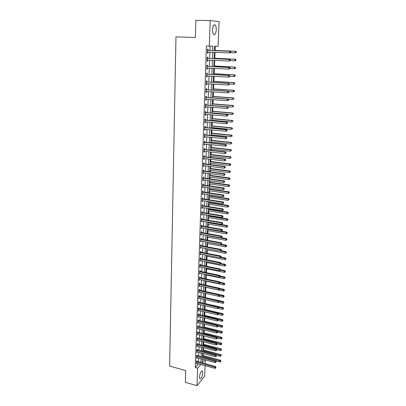 <?xml version="1.0" encoding="UTF-8"?>
<svg xmlns="http://www.w3.org/2000/svg" width="406" height="406" viewBox="0 0 406 406"><rect width="100%" height="100%" fill="white"/><g stroke="black" fill="none" stroke-linecap="round" stroke-linejoin="round"><path stroke-width="0.61" d="M199.478 376.956C200.072 372.906 201.041 370.962 202.396 371.13L202.726 372.947C202.142 376.971 201.173 378.905 199.813 378.757L199.478 376.956M212.511 29.608C212.901 25.705 213.795 24.182 215.195 25.035C215.936 26.004 216.286 27.628 216.241 29.922C215.855 33.799 214.962 35.312 213.556 34.464C212.82 33.515 212.47 31.896 212.511 29.608M205.096 365.644L204.67 376.063L196.991 385.7L185.349 382.32L185.694 370.587L169.617 366.065L175.965 36.875L195.367 37.494L195.87 20.3L210.212 20.574L219.078 21.635L218.073 46.284L214.586 46.218L214.414 50.648M203.157 355.61L203.244 353.494M203.381 349.982L203.472 347.673M203.604 344.313L203.7 341.811M203.827 338.609L203.934 335.909M204.051 332.864L204.167 329.961M204.279 327.084L204.401 323.978M204.507 321.258L204.634 317.949M204.736 315.396L204.873 311.879M204.969 309.494L205.116 305.764M205.203 303.551L205.355 299.603M205.436 297.568L205.598 293.401M205.675 291.533L205.842 287.281M205.918 285.291L206.081 281.165M206.167 279.003L206.319 275.004M206.415 272.67L206.563 268.802M206.664 266.29L206.811 262.555M206.918 259.865L207.055 256.267M207.172 253.39L207.304 249.929M207.425 246.868L207.557 243.549M207.684 240.301L207.806 237.119M207.943 233.683L208.065 230.644M208.207 227.015L208.319 224.122M208.471 220.301L208.577 217.555M208.643 215.794L208.664 215.342M208.735 213.531L208.836 210.937M208.907 209.181L208.933 208.517M209.004 206.715L209.095 204.269M209.166 202.523L209.202 201.64M209.273 199.843L209.359 197.555M209.43 195.814L209.471 194.713M209.542 192.921L209.628 190.79M209.694 189.054L209.745 187.734M209.816 185.948L209.892 183.979M209.963 182.243L210.024 180.7M210.095 178.924L210.166 177.112M210.232 175.387L210.303 173.611M210.369 171.839L210.435 170.195M210.501 168.475L210.582 166.47M210.648 164.704L210.709 163.227M210.775 161.512L210.861 159.269M210.932 157.513L210.983 156.203M211.049 154.498L211.15 152.017M211.216 150.266L211.262 149.129M211.328 147.434L211.435 144.709M211.506 142.963L211.541 142.004M211.607 140.309L211.724 137.34M211.79 135.604L211.825 134.817M211.891 133.132L212.013 129.915M212.084 128.189L212.11 127.58M212.171 125.906L212.308 122.429M212.379 120.709L212.394 120.288M212.46 118.618L212.607 114.888M212.749 111.28L212.901 107.285M213.038 103.88L213.206 99.622M213.328 96.425L213.505 91.893M213.627 88.909L213.815 84.108M213.921 81.337L214.119 76.257M214.221 73.704L214.434 68.345M214.525 66.011L214.744 60.362M214.83 58.261L215.063 52.318M215.134 50.445L215.302 46.233M205.329 359.899L205.172 363.73M212.754 50.583L212.922 46.188L206.431 46.01L195.256 367.547L198.417 363.817M198.539 361.924L198.676 358.107M198.747 356.199L198.889 352.337M198.96 350.434L199.102 346.531M199.168 344.633L199.316 340.685M199.387 338.792L199.529 334.798M199.6 332.905L199.747 328.87M199.818 326.982L199.965 322.902M200.036 321.014L200.188 316.888M200.254 315.005L200.407 310.834M200.478 308.956L200.63 304.733M200.701 302.861L200.858 298.593M200.924 296.725L201.082 292.406M201.153 290.544L201.31 286.179M201.381 284.317L201.538 279.901M201.609 278.049L201.772 273.583M201.838 271.731L202.005 267.214M202.071 265.372L202.239 260.804M202.31 258.962L202.477 254.344M202.543 252.507L202.716 247.838M202.782 246.006L202.954 241.281M203.02 239.459L203.198 234.678M203.264 232.856L203.442 228.025M203.507 226.213L203.685 221.326M203.751 219.514L203.934 214.571M204 212.769L204.182 207.77M204.248 205.974L204.431 200.914M204.497 199.123L204.685 194.007M204.751 192.226L204.939 187.049M205.005 185.273L205.197 180.041M205.263 178.27L205.456 172.976M205.522 171.21L205.715 165.856M205.781 164.095L205.979 158.68M206.045 156.929L206.243 151.448M206.309 149.707L206.512 144.166M206.573 142.43L206.781 136.822M206.842 135.091L207.05 129.423M207.116 127.702L207.324 121.962M207.385 120.247L207.598 114.446M207.664 112.741L207.877 106.869M207.938 105.169L208.156 99.231M208.217 97.541L208.44 91.533M208.501 89.853L208.725 83.773M208.785 82.103L209.009 75.952M209.07 74.288L209.298 68.066M209.359 66.411L209.587 60.113M209.648 58.469L209.882 52.1M209.943 50.466L210.1 46.137M208.065 50.308L208.105 49.263L207.491 49.258L207.354 53.12L207.968 53.115L208.004 52.069M207.781 58.307L207.821 57.266L207.207 57.282L207.07 61.108L207.684 61.088L207.72 60.052M207.502 66.234L207.537 65.209L206.928 65.239L206.791 69.035L207.4 68.995L207.436 67.969M207.217 74.1L207.253 73.08L206.649 73.136L206.512 76.901L207.121 76.841L207.156 75.841M206.938 81.905L206.974 80.895L206.37 80.967L206.238 84.702L206.842 84.621L206.877 83.651M206.664 89.65L206.7 88.645L206.096 88.731L205.964 92.441L206.568 92.34L206.603 91.401M206.39 97.328L206.426 96.334L205.822 96.44L205.695 100.115L206.294 100.003L206.329 99.089M206.116 104.946L206.152 103.961L205.553 104.083L205.426 107.732L206.025 107.6L206.055 106.717M205.847 112.508L205.883 111.528L205.284 111.67L205.157 115.289L205.756 115.137L205.786 114.284M205.583 120.009L205.614 119.034L205.02 119.191L204.893 122.785L205.487 122.617L205.517 121.795M205.314 127.448L205.35 126.484L204.756 126.657L204.629 130.225L205.223 130.042L205.253 129.245M205.05 134.833L205.086 133.879L204.492 134.066L204.37 137.604L204.959 137.406L204.989 136.634M204.791 142.161L204.827 141.212L204.233 141.42L204.111 144.927L204.7 144.714L204.725 143.968M204.533 149.433L204.563 148.489L203.974 148.713L203.853 152.194L204.441 151.961L204.467 151.245M204.274 156.645L204.309 155.711L203.721 155.95L203.599 159.401L204.182 159.157L204.208 158.467M204.02 163.806L204.051 162.877L203.467 163.131L203.345 166.556L203.929 166.298L203.954 165.633M203.766 170.911L203.797 169.987L203.213 170.256L203.091 173.656L203.675 173.382L203.7 172.743M203.513 177.96L203.548 177.046L202.964 177.331L202.843 180.706L203.426 180.416L203.447 179.797M203.264 184.958L203.299 184.05L202.716 184.349L202.599 187.699L203.178 187.394L203.198 186.801M203.015 191.901L203.051 191.003L202.467 191.312L202.35 194.636L202.929 194.322L202.949 193.753M202.772 198.793L202.802 197.9L202.224 198.23L202.107 201.528L202.685 201.193L202.706 200.65M202.528 205.634L202.558 204.751L201.98 205.091L201.868 208.364L202.442 208.019L202.462 207.496M202.284 212.424L202.315 211.546L201.741 211.896L201.625 215.15L202.198 214.789L202.218 214.292M202.046 219.164L202.076 218.291L201.503 218.656L201.386 221.884L201.96 221.514L201.98 221.037M201.807 225.853L201.838 224.985L201.264 225.366L201.153 228.568L201.741 227.73M201.569 232.496L201.599 231.633L201.031 232.029L200.919 235.206L201.503 234.379M201.335 239.088L201.366 238.231L200.797 238.637L200.686 241.793L201.264 240.976M201.102 245.63L201.132 244.782L200.564 245.199L200.452 248.33L201.031 247.523M200.868 252.126L200.899 251.284L200.336 251.715L200.224 254.821L200.803 254.024M200.64 258.571L200.671 257.734L200.107 258.18L199.996 261.266L200.569 260.474M200.412 264.976L200.442 264.144L199.879 264.6L199.767 267.666L200.341 266.879M200.183 271.33L200.214 270.503L199.65 270.975L199.544 274.014L200.117 273.238M199.96 277.638L199.991 276.821L199.427 277.298L199.321 280.323L199.889 279.556M199.737 283.906L199.762 283.089L199.209 283.581L199.102 286.58L199.666 285.824M199.513 290.123L199.544 289.316L198.986 289.818L198.879 292.797L199.447 292.046M199.295 296.299L199.321 295.497L198.767 296.01L198.661 298.968L199.224 298.227M199.077 302.429L199.102 301.633L198.549 302.16L198.448 305.094L199.006 304.363M198.859 308.519L198.884 307.728L198.336 308.266L198.23 311.179L198.788 310.453M198.641 314.564L198.671 313.782L198.118 314.325L198.016 317.218L198.575 316.502M198.427 320.567L198.458 319.791L197.905 320.344L197.803 323.217L198.356 322.511M198.214 326.531L198.245 325.754L197.697 326.322L197.595 329.175L198.148 328.474M198.006 332.448L198.032 331.682L197.483 332.255L197.387 335.092L197.935 334.397M197.793 338.325L197.823 337.564L197.275 338.152L197.179 340.964L197.727 340.279M197.585 344.166L197.615 343.405L197.072 344.004L196.971 346.8L197.519 346.12M197.382 349.962L197.407 349.211L196.864 349.815L196.768 352.591L197.311 351.921M197.174 355.722L197.199 354.971L196.661 355.59L196.565 358.346L197.103 357.681M196.971 361.436L196.996 360.695L196.458 361.325L196.362 364.06L196.9 363.4M196.991 385.7L197.626 368.201L200.762 364.461M195.256 367.547L197.626 368.201M209.288 46.122L210.212 20.574M200.889 362.563L201.031 358.742M201.107 356.833L201.254 352.966M201.325 351.058L201.472 347.15M201.543 345.247L201.696 341.299M201.767 339.401L201.919 335.402M201.995 333.509L202.147 329.464M202.218 327.571L202.376 323.486M202.447 321.598L202.604 317.462M202.675 315.579L202.833 311.402M202.904 309.519L203.066 305.292M203.137 303.419L203.299 299.141M203.37 297.273L203.538 292.949M203.609 291.082L203.771 286.707M203.842 284.845L204.01 280.424M204.081 278.567L204.254 274.096M204.325 272.243L204.497 267.716M204.568 265.869L204.741 261.297M204.812 259.454L204.984 254.826M205.055 252.989L205.233 248.31M205.304 246.472L205.482 241.743M205.553 239.916L205.735 235.13M205.806 233.308L205.989 228.466M206.06 226.649L206.243 221.752M206.314 219.94L206.502 214.987M206.573 213.186L206.761 208.176M206.832 206.375L207.024 201.31M207.09 199.513L207.283 194.393M207.354 192.606L207.552 187.42M207.618 185.638L207.816 180.396M207.887 178.625L208.085 173.321M208.156 171.55L208.359 166.186M208.425 164.425L208.633 159M208.699 157.249L208.907 151.758M208.973 150.012L209.186 144.46M209.252 142.719L209.466 137.101M209.532 135.371L209.745 129.692M209.811 127.966L210.029 122.216M210.095 120.501L210.318 114.685M210.384 112.975L210.607 107.093M210.673 105.393L210.897 99.445M210.963 97.75L211.191 91.731M211.257 90.046L211.485 83.956M211.551 82.281L211.785 76.115M211.851 74.45L212.084 68.218M212.15 66.559L212.389 60.25M212.45 58.601L212.693 52.222M202.421 359.112L202.279 362.649L204.725 359.736M214.348 52.288L214.099 58.682M214.038 60.332L213.789 66.645M213.729 68.304L213.485 74.547M213.419 76.216L213.18 82.382M213.114 84.062L212.876 90.157M212.81 91.847L212.577 97.871M212.511 99.566L212.282 105.524M212.216 107.23L211.983 113.117M211.917 114.827L211.693 120.648M211.627 122.368L211.399 128.118M211.333 129.849L211.115 135.533M211.044 137.269L210.826 142.892M210.76 144.632L210.541 150.19M210.475 151.94L210.262 157.437M210.191 159.193L209.983 164.623M209.912 166.384L209.704 171.753M209.638 173.524L209.43 178.833M209.359 180.609L209.156 185.857M209.085 187.638L208.887 192.83M208.816 194.616L208.618 199.747M208.547 201.543L208.349 206.613M208.278 208.415L208.085 213.429M208.014 215.236L207.821 220.189M207.75 222.006L207.562 226.903M207.491 228.725L207.299 233.572M207.233 235.394L207.045 240.185M206.974 242.017L206.786 246.752M206.715 248.584L206.537 253.268M206.461 255.11L206.284 259.738M206.212 261.586L206.035 266.163M205.964 268.016L205.786 272.543M205.715 274.395L205.537 278.871M205.466 280.729L205.294 285.159M205.223 287.022L205.05 291.396M204.979 293.264L204.812 297.593M204.741 299.466L204.573 303.744M204.497 305.622L204.335 309.854M204.264 311.737L204.101 315.919L221.986 320.151L222.483 319.598L204.127 315.254M204.025 317.802L203.863 321.943M203.792 323.831L203.634 327.921M203.558 329.814L203.401 333.859M203.33 335.757L203.173 339.756M203.096 341.654L202.944 345.613M202.868 347.516L202.716 351.429M202.645 353.337L202.492 357.204M207.354 53.09L207.968 53.115M207.075 61.057L207.684 61.088M206.796 68.959L207.4 68.995M206.517 76.805L207.121 76.841M206.243 84.58L206.842 84.621M205.969 92.299L206.568 92.34M205.7 99.952L206.294 100.003M205.431 107.549L206.025 107.6M205.162 115.086L205.756 115.137M204.898 122.561L205.487 122.617M204.639 129.981L205.223 130.042M204.375 137.345L204.959 137.406M204.116 144.648L204.7 144.714M203.863 151.895L204.441 151.961M203.609 159.086L204.182 159.157M203.355 166.227L203.929 166.298M203.107 173.306L203.675 173.382M202.858 180.335L203.426 180.416M202.609 187.313L203.178 187.394M202.366 194.235L202.929 194.322M202.122 201.107L202.685 201.193M201.883 207.928L202.442 208.019M201.64 214.698L202.198 214.789M201.406 221.417L201.96 221.514M201.168 228.086L201.721 228.182M200.934 234.709L201.488 234.805M200.701 241.281L201.254 241.382M200.473 247.802L201.021 247.909M200.244 254.283L200.787 254.384M200.016 260.713L200.559 260.819M199.788 267.092L200.331 267.204M199.564 273.431L200.107 273.542M199.341 279.724L199.879 279.835M199.123 285.971L199.656 286.083M198.904 292.173L199.437 292.29M198.686 298.329L199.219 298.451M198.468 304.444L199.001 304.566M198.255 310.514L198.783 310.641M198.042 316.543L198.57 316.67M197.829 322.531L198.351 322.658M197.62 328.474L198.143 328.606M197.412 334.377L197.93 334.508M197.204 340.243L197.722 340.375M196.996 346.064L197.514 346.196M196.839 350.571L215.53 355.57L215.474 356.737L197.306 351.982M196.621 357.595L197.103 357.727M196.433 362.066L214.987 367.186L214.931 368.338L196.9 363.431M230.826 52.475L230.857 51.826L230.826 52.475L230.212 52.932L207.39 52.075M230.598 52.481L229.644 52.937L229.72 51.303L230.288 51.303L208.349 50.4L207.466 50.004M207.456 50.308L229.72 51.303L230.628 51.826M208.121 52.024L207.385 52.323M230.857 51.826L230.288 51.303M230.537 52.694L235.206 52.887L235.287 51.293L235.825 51.293L214.424 50.415M236.17 51.801L236.14 52.44L236.383 51.801L235.287 51.293L214.424 50.44M236.353 52.44L235.206 52.887L236.14 52.44M235.825 51.293L236.383 51.801M230.441 60.601L230.471 59.951L230.441 60.601L229.268 61.062L207.111 60.073M230.217 60.606L229.268 61.062L229.344 59.443L229.908 59.423L208.06 58.398L207.182 57.997M207.172 58.322L229.344 59.443L230.248 59.961M207.781 60.027L207.101 60.301M230.471 59.951L229.908 59.423M230.06 68.655L230.09 68.01L230.06 68.655L228.893 69.127L206.827 68.01M229.837 68.67L228.893 69.127L228.964 67.518L229.532 67.477L207.776 66.325L206.903 65.929M206.893 66.269L228.964 67.518L229.867 68.03M207.446 67.964L206.821 68.213M230.09 68.01L229.532 67.477M229.684 76.643L229.715 76.008L229.684 76.643L228.517 77.12L206.552 75.881M229.461 76.668L228.517 77.12L228.593 75.526L229.157 75.465L207.496 74.196L206.624 73.796M206.613 74.156L228.593 75.526L229.491 76.029M207.116 75.836L206.542 76.059M229.715 76.008L229.157 75.465M230.42 60.611L234.815 60.824L234.891 59.24L235.434 59.22L214.119 58.225M235.774 59.743L235.744 60.377L235.987 59.738L234.891 59.24L214.119 58.271M235.957 60.367L235.353 60.798L234.815 60.824L235.744 60.377M235.434 59.22L235.987 59.738M230.07 68.462L234.424 68.695L234.501 67.127L235.044 67.086L213.82 65.975M235.378 67.624L235.348 68.254L235.597 67.609L234.501 67.127L213.815 66.041M235.561 68.233L234.962 68.655L234.424 68.695L235.348 68.254M235.044 67.086L235.597 67.609M229.705 76.247L234.039 76.506L234.115 74.948L234.653 74.892L213.52 73.664M234.988 75.44L234.957 76.064L235.206 75.414L234.115 74.948L213.515 73.75M235.175 76.039L234.577 76.445L234.039 76.506L234.957 76.064M234.653 74.892L235.206 75.414M229.309 84.565L229.339 83.935L229.309 84.565L228.147 85.047L206.273 83.687M229.085 84.6L228.147 85.047L228.223 83.469L228.786 83.392L207.217 82.002L206.349 81.596M206.334 81.976L228.223 83.469L229.116 83.966M206.791 83.646L206.268 83.844M229.339 83.935L228.786 83.392M229.339 83.971L233.653 84.25L233.734 82.707L234.267 82.631L213.221 81.291M234.602 83.194L234.572 83.814L234.815 83.164L233.734 82.707L213.216 81.398M234.785 83.778L234.191 84.174L233.653 84.25L234.572 83.814M234.267 82.631L234.815 83.164M228.938 92.426L228.969 91.802L228.938 92.426L227.781 92.913L205.999 91.436M228.715 92.466L227.781 92.913L227.852 91.345L228.416 91.248L206.938 89.741L206.075 89.335M206.06 89.736L227.852 91.345L228.745 91.842M206.466 91.391L205.994 91.568M228.969 91.802L228.416 91.248M228.786 91.619L233.277 91.934L233.354 90.401L233.886 90.31L212.927 88.863M234.216 90.888L234.186 91.497L234.435 90.848L233.354 90.401L212.922 88.99M234.404 91.462L233.277 91.934L234.186 91.497M233.886 90.31L234.435 90.848M228.568 100.226L228.598 99.602L228.568 100.226L227.416 100.713L205.73 99.12M228.345 100.272L227.416 100.713L227.487 99.16L228.05 99.044L206.664 97.425L205.801 97.014M205.786 97.435L227.487 99.16L228.375 99.648M206.141 99.074L205.725 99.226M228.598 99.602L228.05 99.044M228.208 99.206L232.897 99.561L232.973 98.039L233.506 97.932L212.637 96.369M233.836 98.516L233.805 99.125L234.049 98.475L232.973 98.039L212.632 96.516M233.506 97.932L234.049 98.475M228.208 107.96L228.233 107.341L228.208 107.96L227.055 108.453L205.461 106.742M227.984 108.011L227.055 108.453L227.127 106.91L227.685 106.778L206.39 105.047L205.532 104.636M205.517 105.073L227.127 106.91L228.01 107.397M205.822 106.697L205.456 106.829M228.233 107.341L227.685 106.778M212.282 105.479L232.526 107.123L232.597 105.616L233.13 105.489L212.348 103.824M233.46 106.088L233.43 106.692L233.673 106.037L232.597 105.616L212.338 103.992M233.13 105.489L233.673 106.037M227.842 115.629L227.873 115.02L227.842 115.629L226.695 116.131L205.192 114.309M227.619 115.69L226.695 116.131L226.771 114.604L227.324 114.451L206.121 112.604L205.269 112.193M205.248 112.65L226.771 114.604L227.649 115.081M205.502 114.259L205.187 114.37M227.873 115.02L227.324 114.451M211.993 112.878L232.151 114.629L232.227 113.132L232.76 112.99L212.059 111.219M233.085 113.604L233.054 114.203L233.298 113.543L232.227 113.132L212.054 111.401M232.76 112.99L233.298 113.543M227.482 123.241L227.512 122.637L227.482 123.241L226.34 123.749L204.928 121.81M227.264 123.312L226.34 123.749L226.411 122.231L226.969 122.064L205.852 120.105L205 119.694M204.984 120.166L226.411 122.231L227.289 122.703M205.187 121.764L204.923 121.851M227.512 122.637L226.969 122.064M211.709 120.227L231.785 122.079L231.856 120.592L232.389 120.435L211.775 118.557M232.714 121.054L232.684 121.648L232.922 120.993L231.856 120.592L211.765 118.76M232.389 120.435L232.922 120.993M227.127 130.793L227.157 130.189L227.127 130.793L225.99 131.305L204.665 129.255M226.903 130.869L225.99 131.305L226.061 129.798L226.614 129.61L205.583 127.55L204.736 127.134M204.72 127.626L226.061 129.798L226.934 130.265M227.157 130.189L226.614 129.61M211.424 127.514L231.42 129.468L231.491 127.991L232.019 127.819L211.49 125.84M232.344 128.453L232.313 129.042L232.557 128.382L231.491 127.991L211.48 126.063M232.019 127.819L232.557 128.382M226.771 138.284L226.802 137.685L226.771 138.284L225.64 138.801L204.401 136.644M226.553 138.365L225.64 138.801L225.711 137.304L226.264 137.106L205.319 134.934L204.477 134.518M204.462 135.025L225.711 137.304L226.578 137.766M226.802 137.685L226.264 137.106M211.145 134.751L231.055 136.802L231.131 135.34L231.659 135.147L211.211 133.066M231.978 135.792L231.948 136.375L232.186 135.716L231.131 135.34L211.201 133.305M231.659 135.147L232.186 135.716M226.421 145.718L226.228 145.211L226.421 145.718L225.294 146.236L204.142 143.978M226.203 145.805L225.294 146.236L225.36 144.754L225.914 144.536L205.055 142.262L204.218 141.841M204.198 142.369L225.36 144.754L226.228 145.211M226.452 145.125L225.914 144.536M210.866 141.927L230.694 144.074L230.77 142.623L231.293 142.415L210.932 140.237M231.613 143.074L231.582 143.653L231.826 142.988L230.77 142.623L210.922 140.496M231.293 142.415L231.826 142.988M226.071 153.092L225.883 152.595L226.071 153.092L224.949 153.615L203.883 151.25M225.853 153.184L224.949 153.615L225.015 152.143L225.569 151.91L204.797 149.535L203.959 149.114M203.944 149.657L225.015 152.143L225.883 152.595M226.101 152.504L225.569 151.91M210.587 149.053L230.339 151.296L230.41 149.855L230.938 149.631L210.653 147.358M231.253 150.301L231.222 150.875L231.461 150.21L230.41 149.855L210.643 147.632M230.938 149.631L231.461 150.21M225.726 160.406L225.538 159.923L225.726 160.406L224.609 160.933L203.629 158.467M225.508 160.507L224.609 160.933L224.675 159.477L225.223 159.223L204.538 156.752L203.705 156.325M203.685 156.883L224.675 159.477L225.538 159.923M225.756 159.822L225.223 159.223M210.313 156.122L229.984 158.462L230.055 157.031L230.583 156.792L210.379 154.422M230.892 157.472L230.867 158.041L231.105 157.376L230.055 157.031L210.369 154.716M230.583 156.792L231.105 157.376M203.431 164.06L224.335 166.749L224.269 168.196L203.376 165.628M203.452 163.486L204.284 163.907L224.883 166.485L224.335 166.749L225.193 167.196L225.168 167.774L225.193 167.196M225.411 167.089L224.883 166.485M224.269 168.196L225.168 167.774M210.039 163.141L229.634 165.572L229.705 164.151L230.227 163.897L210.105 161.431M230.537 164.587L230.512 165.156L230.75 164.486L229.705 164.151L210.095 161.745M230.512 165.156L229.634 165.572M230.227 163.897L230.75 164.486M203.183 171.18L224 173.966L223.934 175.407L203.127 172.738M203.203 170.591L204.03 171.012L224.548 173.687L224 173.966L224.853 174.407L224.828 174.981L224.853 174.407M225.071 174.296L224.548 173.687M223.934 175.407L224.828 174.981M209.77 170.109L229.283 172.626L229.354 171.22L229.877 170.951L209.836 168.388M230.187 171.652L230.156 172.215L230.395 171.545L229.354 171.22L209.821 168.718M230.156 172.215L229.283 172.626M229.877 170.951L230.395 171.545M202.929 178.244L223.665 181.132L223.599 182.558L202.878 179.792M202.954 177.64L203.776 178.067L224.208 180.837L223.665 181.132L224.518 181.568L224.488 182.137L224.518 181.568M224.736 181.446L224.208 180.837M223.599 182.558L224.488 182.137M209.501 177.021L228.938 179.63L229.004 178.234L229.527 177.95L209.567 175.301M229.837 178.66L229.811 179.219L230.045 178.549L229.004 178.234L209.552 175.646M229.811 179.219L228.938 179.63M229.527 177.95L230.045 178.549M202.685 185.258L223.336 188.237L223.27 189.653L202.63 186.79M202.706 184.634L203.523 185.065L223.879 187.927L223.336 188.237L224.183 188.668L224.153 189.237L224.183 188.668M224.396 188.546L223.879 187.927M223.27 189.653L224.153 189.237M209.232 183.882L228.593 186.582L228.664 185.197L229.182 184.897L209.298 182.157M229.491 185.618L229.461 186.171L229.694 185.496L228.664 185.197L209.288 182.517M229.461 186.171L228.593 186.582M229.182 184.897L229.694 185.496M202.437 192.216L223.006 195.291L222.94 196.697L202.381 193.738M202.462 191.581L203.274 192.008L223.549 194.966L223.006 195.291L223.848 195.717L223.823 196.281L223.848 195.717M224.066 195.585L223.549 194.966M222.94 196.697L223.823 196.281M208.968 190.698L228.253 193.479L228.319 192.104L228.842 191.794L209.034 188.963M229.146 192.52L229.116 193.073L229.349 192.398L228.319 192.104L209.019 189.338M229.116 193.073L228.253 193.479M228.842 191.794L229.349 192.398M202.193 199.123L222.681 202.29L222.615 203.685L202.137 200.635M202.218 198.473L203.03 198.904L223.219 201.949L222.681 202.29L223.518 202.711L223.493 203.269L223.518 202.711M223.736 202.574L223.219 201.949M222.615 203.685L223.493 203.269M208.704 197.458L227.913 200.325L227.979 198.96L228.497 198.635L208.775 195.717M228.801 199.376L228.776 199.919L229.009 199.244L227.979 198.96L208.76 196.108M228.776 199.919L227.913 200.325M228.497 198.635L229.009 199.244M201.949 205.979L222.356 209.237L222.29 210.618L201.899 207.476M201.975 205.309L202.782 205.746L222.894 208.882L222.356 209.237L223.193 209.653L223.168 210.206L223.193 209.653M223.407 209.511L222.894 208.882M222.29 210.618L223.168 210.206M208.445 204.172L227.578 207.121L227.644 205.766L228.162 205.426L208.511 202.421M228.461 206.177L228.436 206.72L228.669 206.04L227.644 205.766L208.496 202.833M228.436 206.72L227.578 207.121M228.162 205.426L228.669 206.04M201.711 212.78L222.031 216.129L221.97 217.499L201.655 214.272M201.736 212.099L202.543 212.536L222.569 215.764L222.031 216.129L222.869 216.54L222.843 217.093L222.869 216.54M223.082 216.393L222.569 215.764M221.97 217.499L222.843 217.093M208.187 210.831L227.243 213.866L227.309 212.521L227.827 212.171L208.253 209.08M228.126 212.927L228.101 213.465L228.329 212.785L227.309 212.521L208.237 209.506M228.101 213.465L227.243 213.866M227.827 212.171L228.329 212.785M201.472 219.534L221.712 222.97L221.651 224.33L201.417 221.011M201.498 218.839L202.3 219.276L222.249 222.589L221.712 222.97L222.544 223.381L222.518 223.924L222.544 223.381M222.762 223.224L222.249 222.589M221.651 224.33L222.518 223.924M207.928 217.449L226.913 220.565L226.979 219.23L227.492 218.864L207.994 215.687M227.791 219.631L227.766 220.164L227.994 219.484L226.979 219.23L207.979 216.129M227.766 220.164L226.913 220.565M227.492 218.864L227.994 219.484M201.234 226.238L221.397 229.76L221.336 231.11L201.183 227.705M201.259 225.528L202.061 225.964L221.935 229.365L221.397 229.76L222.224 230.166L222.199 230.704L222.224 230.166M222.442 230.004L221.935 229.365M221.336 231.11L222.199 230.704M207.674 224.016L226.584 227.208L226.649 225.883L227.162 225.508L207.74 222.249M227.461 226.279L227.431 226.812L227.664 226.127L226.649 225.883L207.725 222.706M227.431 226.812L226.584 227.208M227.162 225.508L227.664 226.127M201 232.892L221.082 236.5L221.021 237.84L200.95 234.343M201.026 232.166L201.823 232.602L221.615 236.089L221.082 236.5L221.909 236.901L221.884 237.434L221.909 236.901M222.123 236.734L221.615 236.089M221.021 237.84L221.884 237.434M207.42 230.532L226.259 233.805L226.325 232.491L226.832 232.1L207.486 228.761M227.132 232.887L227.101 233.409L227.335 232.729L226.325 232.491L207.471 229.233M227.101 233.409L226.259 233.805M226.832 232.1L227.335 232.729M200.767 239.494L220.773 243.189L220.707 244.519L200.716 240.941M200.792 238.758L201.584 239.195L221.306 242.763L220.773 243.189L221.595 243.585L221.569 244.118L221.595 243.585M221.808 243.412L221.306 242.763M220.707 244.519L221.569 244.118M207.167 237.002L225.934 240.357L226 239.048L226.507 238.647L221.28 237.718M226.802 239.438L226.776 239.961L227.005 239.276L226 239.048L207.217 235.713M226.776 239.961L225.934 240.357M226.507 238.647L227.005 239.276M200.534 246.051L220.463 249.827L220.397 251.147L200.483 247.482M200.559 245.3L201.351 245.742L220.991 249.391L220.463 249.827L221.28 250.218L221.255 250.746L221.28 250.218M221.493 250.045L220.991 249.391M220.397 251.147L221.255 250.746M206.918 243.427L225.614 246.858L225.675 245.559L226.188 245.143L221.28 244.25M226.477 245.945L226.452 246.467L226.68 245.777L206.969 242.149M226.452 246.467L225.614 246.858M226.188 245.143L226.68 245.777M200.305 252.557L220.153 256.414L220.093 257.724L200.254 253.978M200.331 251.796L201.117 252.238L220.686 255.968L220.153 256.414L220.971 256.805L220.945 257.328L220.971 256.805M221.184 256.622L220.686 255.968M220.093 257.724L220.945 257.328M206.669 249.807L225.294 253.314L225.355 252.024L225.863 251.598L221.265 250.735M226.157 252.405L226.127 252.923L226.355 252.233L220.473 251.111M226.127 252.923L225.294 253.314M225.863 251.598L226.355 252.233M200.077 259.018L219.849 262.956L219.788 264.255L200.026 260.429M200.102 258.241L200.889 258.683L220.377 262.494L219.849 262.956L220.661 263.342L220.641 263.859L220.661 263.342M220.874 263.154L220.377 262.494M219.788 264.255L220.641 263.859M206.426 256.145L224.975 259.718L225.041 258.444L225.548 258.003L221.143 257.16M225.832 258.82L225.807 259.332L226.035 258.642L220.448 257.561M225.807 259.332L224.975 259.718M225.548 258.003L226.035 258.642M199.848 265.433L219.544 269.447L219.484 270.741L199.798 266.833M199.874 264.641L200.66 265.088L220.072 268.975L219.544 269.447L220.356 269.828L220.331 270.345L220.356 269.828M220.57 269.64L220.072 268.975M219.484 270.741L220.331 270.345M206.177 262.433L224.66 266.082L224.726 264.813L225.228 264.362L220.859 263.504M225.518 265.189L225.492 265.697L225.721 265.006L220.412 263.966M225.492 265.697L224.66 266.082M225.228 264.362L225.721 265.006M199.625 271.797L219.245 275.892L219.184 277.176L199.574 273.192M199.65 271L200.432 271.441L219.773 275.405L219.245 275.892L220.052 276.268L220.032 276.78L220.052 276.268M220.265 276.075L219.773 275.405M219.184 277.176L220.032 276.78M205.938 268.676L224.351 272.396L224.411 271.137L224.914 270.675L220.559 269.797M225.203 271.507L225.178 272.015L225.401 271.325L220.356 270.325M225.178 272.015L224.351 272.396M224.914 270.675L225.401 271.325M199.402 278.12L218.946 282.292L218.89 283.566L199.351 279.501M199.427 277.308L200.204 277.755L219.473 281.794L218.946 282.292L219.753 282.662L219.727 283.17L219.753 282.662M219.961 282.464L219.473 281.794M218.89 283.566L219.727 283.17M205.695 274.877L224.041 278.668L224.102 277.42L224.604 276.943L220.245 276.044M224.888 277.785L224.863 278.288L225.086 277.592L220.209 276.618M224.863 278.288L224.041 278.668M224.604 276.943L225.086 277.592M199.179 284.398L218.651 288.641L218.59 289.904L199.128 285.768M199.214 283.576L199.98 284.017L219.174 288.133L218.651 288.641L219.453 289.011L219.428 289.514L219.453 289.011M219.661 288.808L219.174 288.133M218.59 289.904L219.428 289.514M205.456 281.033L223.731 284.895L223.792 283.652L224.295 283.165L219.783 282.221M224.579 284.017L224.554 284.515L224.777 283.819L219.945 282.845M224.554 284.515L223.731 284.895M224.295 283.165L224.777 283.819M198.955 290.625L218.357 294.944L218.296 296.202L198.91 291.99M199.006 289.803L199.757 290.239L218.88 294.426L218.357 294.944L219.159 295.309L219.133 295.812L219.159 295.309M219.367 295.101L218.88 294.426L223.681 295.482L224.163 296.141L223.934 296.837L224.163 296.141M218.296 296.202L219.133 295.812M205.218 287.149L223.427 291.077L223.488 289.843L223.985 289.346L219.331 288.346M224.269 290.204L224.244 290.696L224.467 290.006L219.651 289.021M224.244 290.696L223.427 291.077M223.985 289.346L224.467 290.006M198.737 296.811L218.063 301.206L218.007 302.45L198.691 298.166M198.798 295.984L218.585 300.673L218.063 301.206L218.864 301.567L218.839 302.064L218.864 301.567M219.073 301.353L218.585 300.673M218.007 302.45L218.839 302.064M218.367 296.167L223.122 297.217L223.183 295.989L219.362 295.152M223.96 296.35L223.183 295.989L223.681 295.482M223.934 296.837L223.122 297.217M198.524 302.957L217.773 307.418L217.717 308.656L198.473 304.302M198.59 302.12L218.296 306.875L217.773 307.418L218.57 307.778L218.545 308.271L218.57 307.778M218.778 307.56L218.296 306.875M217.717 308.656L218.545 308.271M218.332 302.303L222.818 303.312L222.879 302.094L223.381 301.577L204.817 297.425M223.655 302.45L223.635 302.932L223.858 302.242L218.976 301.222M223.635 302.932L222.818 303.312M223.381 301.577L223.858 302.242M198.306 309.057L217.489 313.589L217.428 314.817L198.26 310.387M198.387 308.215L218.007 313.036L217.489 313.589L218.281 313.945L218.255 314.437L218.281 313.945M218.484 313.721L218.007 313.036M217.428 314.817L218.255 314.437L222.224 315.371L222.285 314.173L218.123 313.209M218.286 308.393L222.518 309.362L222.579 308.154L223.077 307.626L204.583 303.409M223.356 308.504L223.33 308.986L223.554 308.291L218.55 307.235M223.33 308.986L222.518 309.362M223.077 307.626L223.554 308.291M198.092 315.112L217.2 319.715L217.144 320.933L198.047 316.436M198.179 314.264L217.717 319.152L217.2 319.715L217.992 320.065L217.966 320.552L217.992 320.065M218.2 319.842L217.717 319.152M217.144 320.933L217.966 320.552M223.056 314.518L223.031 315L223.254 314.305L222.285 314.173L222.777 313.635L204.355 309.352M223.031 315L222.224 315.371M222.777 313.635L223.254 314.305M197.879 321.126L216.916 325.795L216.86 327.008L197.834 322.44M197.976 320.273L217.433 325.221L216.916 325.795L217.702 326.145L217.682 326.627L217.702 326.145M217.91 325.911L217.433 325.221M216.86 327.008L217.682 326.627M218.083 320.425L221.93 321.339L221.986 320.151L222.757 320.491L222.732 320.968L222.757 320.491M222.732 320.968L221.93 321.339M222.483 319.598L222.955 320.273M197.666 327.094L216.637 331.834L216.581 333.037L197.62 328.403M197.773 326.241L217.149 331.25L216.637 331.834L217.418 332.179L217.398 332.661L217.418 332.179M217.626 331.946L217.149 331.25M216.581 333.037L217.398 332.661M217.89 326.358L221.635 327.266L221.691 326.084L222.189 325.526L203.898 321.116M222.458 326.424L222.437 326.896L222.655 326.201L222.458 326.424L203.873 321.78M222.437 326.896L221.635 327.266M222.189 325.526L222.655 326.201M197.458 333.027L216.357 337.833L216.302 339.025L197.412 334.326M197.575 332.164L216.87 337.234L216.357 337.833L217.139 338.173L217.114 338.65L217.139 338.173M217.342 337.934L216.87 337.234M216.302 339.025L217.114 338.65M217.611 332.23L221.346 333.153L221.402 331.981L221.894 331.408L203.67 326.931M222.163 332.316L222.143 332.783L222.361 332.088L222.163 332.316L203.645 327.612M222.143 332.783L221.346 333.153M221.894 331.408L222.361 332.088M197.25 338.914L216.078 343.786L216.022 344.968L197.204 340.203M197.372 338.051L216.591 343.177L216.078 343.786L216.855 344.121L216.834 344.598L216.855 344.121M217.063 343.877L216.591 343.177M216.022 344.968L216.834 344.598M217.337 338.066L221.057 339L221.113 337.833L221.605 337.249L203.447 332.717M221.874 338.162L221.849 338.629L222.072 337.929L221.874 338.162L203.421 333.402M221.849 338.629L221.057 339M221.605 337.249L222.072 337.929M197.042 344.765L215.804 349.698L215.748 350.875L196.996 346.044M197.174 343.892L216.312 349.079L215.804 349.698L216.581 350.033L216.555 350.5L216.581 350.033M216.784 349.784L216.312 349.079M215.748 350.875L216.555 350.5M217.043 343.852L220.768 344.801L220.823 343.643L221.316 343.055L203.223 338.457M221.585 343.973L221.559 344.435L221.777 343.735L221.585 343.973L203.193 339.157M221.559 344.435L220.768 344.801M221.316 343.055L221.777 343.735M196.976 349.693L216.038 354.94L215.53 355.57L216.302 355.9L216.281 356.366L216.302 355.9M216.505 355.646L216.038 354.94M215.474 356.737L216.281 356.366M216.642 349.571L220.483 350.566L220.539 349.419L221.031 348.815L203 344.161M221.295 349.744L221.275 350.205L221.493 349.505L221.295 349.744L202.975 344.872M221.275 350.205L220.483 350.566M221.031 348.815L221.493 349.505M196.636 356.336L215.256 361.396L215.2 362.558L196.59 357.6M196.778 355.458L215.764 360.761L215.256 361.396L216.028 361.726L216.007 362.188L216.028 361.726M216.231 361.472L215.764 360.761M215.2 362.558L216.007 362.188M216.241 355.25L220.199 356.29L220.255 355.148L220.747 354.539L202.782 349.825M221.011 355.473L220.986 355.93L221.204 355.23L221.011 355.473L202.751 350.545M220.986 355.93L220.199 356.29M220.747 354.539L221.204 355.23M196.58 361.178L215.495 366.542L214.987 367.186L215.753 367.511L215.733 367.973L215.753 367.511M215.956 367.252L215.495 366.542M214.931 368.338L215.733 367.973M215.85 360.888L219.92 361.979L219.976 360.843L220.463 360.223L202.564 355.448M220.727 361.167L220.702 361.619L220.92 360.919L220.727 361.167L202.533 356.184M220.702 361.619L219.92 361.979M220.463 360.223L220.92 360.919M207.527 50.344L208.136 50.344M207.735 50.4L208.349 50.4M207.466 52.044L208.075 52.044M207.243 58.357L207.852 58.342M207.451 58.413L208.06 58.398M207.182 60.047L207.73 60.027M206.958 66.31L207.567 66.269M207.167 66.366L207.776 66.325M206.903 67.98L207.278 67.954M206.679 74.191L207.288 74.136M206.887 74.252L207.496 74.196M206.624 75.851L206.913 75.826M206.405 82.017L207.009 81.941M206.608 82.073L207.217 82.002M206.131 89.777L206.735 89.685M206.334 89.833L206.938 89.741M205.857 97.476L206.461 97.364M206.06 97.531L206.664 97.425M205.588 105.108L206.187 104.987M205.791 105.169L206.39 105.047M205.319 112.685L205.918 112.543M205.522 112.751L206.121 112.604M205.05 120.206L205.649 120.044M205.253 120.267L205.852 120.105M204.786 127.662L205.385 127.489M204.989 127.728L205.583 127.55M204.528 135.066L205.121 134.873M204.725 135.127L205.319 134.934M204.269 142.41L204.857 142.196M204.467 142.47L205.055 142.262M204.01 149.692L204.599 149.469M204.208 149.758L204.797 149.535M203.751 156.924L204.34 156.686M203.949 156.99L204.538 156.752M203.497 164.1L204.086 163.841M203.695 164.166L204.284 163.907M203.249 171.22L203.832 170.946M203.442 171.286L204.03 171.012M202.995 178.285L203.579 178.001M203.193 178.351L203.776 178.067M202.746 185.293L203.33 184.994M202.944 185.364L203.523 185.065M202.503 192.256L203.081 191.942M202.695 192.322L203.274 192.008M202.259 199.163L202.838 198.833M202.452 199.229L203.03 198.904M202.015 206.015L202.594 205.675M202.208 206.086L202.782 205.746M201.777 212.82L202.35 212.465M201.965 212.891L202.543 212.536M201.533 219.57L202.107 219.204M201.726 219.641L202.3 219.276M201.3 226.274L201.868 225.893M201.488 226.345L202.061 225.964M201.061 232.927L201.635 232.531M201.254 232.998L201.823 232.602M200.828 239.53L201.396 239.124M201.016 239.606L201.584 239.195M200.6 246.087L201.163 245.666M200.787 246.163L201.351 245.742M200.366 252.598L200.934 252.162M200.554 252.669L201.117 252.238M200.138 259.058L200.701 258.612M200.325 259.13L200.889 258.683M199.909 265.468L200.473 265.011M200.097 265.544L200.66 265.088M199.686 271.837L200.244 271.37M199.869 271.913L200.432 271.441M199.463 278.161L200.021 277.679M199.645 278.232L200.204 277.755M199.239 284.433L199.798 283.941M199.422 284.51L199.98 284.017M199.021 290.666L199.574 290.163M199.204 290.742L199.757 290.239M198.798 296.852L199.356 296.339M198.981 296.928L199.539 296.416M198.585 302.993L199.138 302.47M198.767 303.074L199.316 302.546M198.367 309.093L198.92 308.56M198.549 309.174L199.097 308.636M198.153 315.152L198.701 314.604M198.331 315.229L198.884 314.68M197.94 321.166L198.488 320.608M198.118 321.242L198.666 320.684M197.727 327.135L198.275 326.566M197.91 327.216L198.453 326.647M197.519 333.067L198.062 332.489M197.697 333.143L198.245 332.565M197.311 338.954L197.854 338.365M197.489 339.035L198.032 338.447M197.103 344.801L197.646 344.202M197.28 344.882L197.823 344.283M196.9 350.611L197.438 350.002M197.072 350.693L197.615 350.084M196.692 356.377L197.235 355.757M196.869 356.458L197.407 355.839M196.489 362.106L197.027 361.477M196.666 362.188L197.204 361.558M202.396 371.13L201.843 370.977M215.195 25.035L213.845 25.005"/></g></svg>
